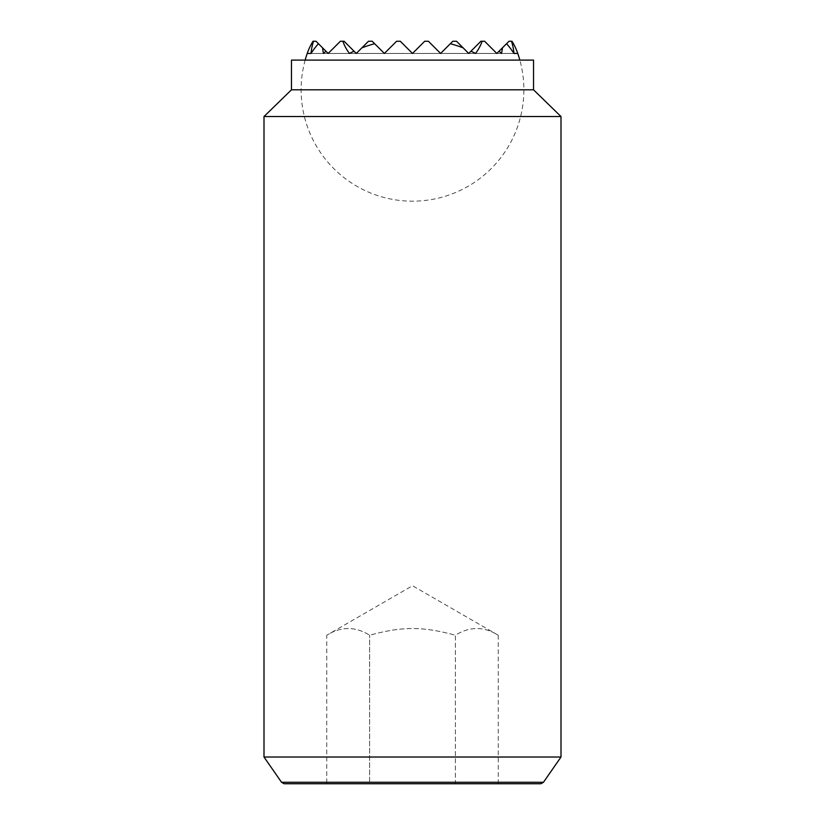 <?xml version="1.0" encoding="UTF-8"?>
<svg xmlns="http://www.w3.org/2000/svg" width="825" height="825" viewBox="0 0 825 825"><rect width="100%" height="100%" fill="white"/><g stroke="black" fill="none" stroke-linecap="round" stroke-linejoin="round"><path stroke-width="0.62" stroke-dasharray="4.12 3.09" d="M305.157 60.101A111.375 111.375 0 0 0 412.5 201.176A111.375 111.375 0 0 0 519.843 60.101M513.954 53.45L496.825 53.45L509.025 41.25L511.469 41.25A101.619 71.858 180 0 1 513.954 53.45L496.825 53.45L484.626 41.25L480.913 41.25L484.626 41.25L496.825 53.45L484.626 41.25L496.825 53.45L502.404 47.871A90.111 63.721 180 0 1 501.507 53.45L496.825 53.45L509.025 41.25L511.995 41.25L509.025 41.25L496.825 53.45L506.56 43.715A111.22 78.643 180 0 1 513.954 53.45L384.388 53.45L396.588 41.25L400.3 41.25L412.5 53.45L424.7 41.25L428.412 41.25L440.612 53.45L452.812 41.25L456.524 41.25L468.713 53.45L480.913 41.25L484.626 41.25L496.825 53.45L499.073 51.202A110.488 78.128 180 0 1 501.507 53.45L496.825 53.45L499.073 51.202L496.825 53.45L468.713 53.45L480.913 41.25L484.626 41.25L496.825 53.45L484.626 41.25L480.913 41.25L468.713 53.45L440.612 53.45L452.812 41.25L456.524 41.25L468.713 53.45L456.524 41.25L452.812 41.25L440.612 53.45L412.5 53.45L424.7 41.25L428.412 41.25L440.612 53.45L428.412 41.25L424.7 41.25L412.5 53.45L384.388 53.45L396.588 41.25L400.3 41.25L412.5 53.45L400.3 41.25L396.588 41.25L384.388 53.45L356.287 53.45L368.476 41.25L372.188 41.25L384.388 53.45L372.188 41.25L368.476 41.25L356.287 53.45L328.175 53.45L340.374 41.25L344.087 41.25L356.287 53.45L344.087 41.25L340.374 41.25L328.175 53.45L323.493 53.45A110.488 78.128 180 0 1 325.927 51.202L328.175 53.45L325.927 51.202L328.175 53.45L311.046 53.45A111.22 78.643 180 0 1 318.44 43.715L328.175 53.45L340.374 41.25L344.087 41.25L356.287 53.45L328.175 53.45L315.975 41.25L328.175 53.45L340.374 41.25L328.175 53.45L323.493 53.45A90.111 63.721 180 0 1 322.596 47.871L328.175 53.45L311.046 53.45A101.619 71.858 180 0 1 313.531 41.25L315.975 41.25L313.005 41.25L315.975 41.25L328.175 53.45L340.374 41.25L344.087 41.25L340.374 41.25L328.175 53.45L340.374 41.25L344.087 41.25L356.287 53.45L368.476 41.25L372.188 41.25L384.388 53.45L356.287 53.45L344.087 41.25L340.374 41.25L328.175 53.45L311.046 53.45M307.22 53.45A108.364 76.632 180 0 1 313.005 41.25L313.531 41.25M499.073 51.202L496.825 53.45L468.713 53.45L480.913 41.25L468.713 53.45L456.524 41.25L468.713 53.45L496.825 53.45L484.626 41.25L480.913 41.25L468.713 53.45L475.53 53.45L468.713 53.45L456.524 41.25L452.812 41.25L440.612 53.45L412.5 53.45L424.7 41.25L428.412 41.25L440.612 53.45L450.347 43.715A106.085 75.013 180 0 1 463.145 47.871L468.713 53.45L480.913 41.25L468.713 53.45L440.612 53.45L452.812 41.25L456.524 41.25L468.713 53.45L470.972 51.202A106.085 75.013 180 0 1 475.53 53.45A71.579 50.614 180 0 0 482.109 41.25L484.626 41.25L496.825 53.45L506.56 43.715L496.825 53.45L484.626 41.25L480.913 41.25L484.626 41.25L496.825 53.45L468.713 53.45L480.913 41.25L468.713 53.45L456.524 41.25L452.812 41.25L440.612 53.45L428.412 41.25L424.7 41.25L412.5 53.45L384.388 53.45L372.188 41.25L368.476 41.25L356.287 53.45L368.476 41.25L372.188 41.25L384.388 53.45L396.588 41.25L384.388 53.45L328.175 53.45L318.44 43.715L328.175 53.45L340.374 41.25L342.891 41.25A71.579 50.614 180 0 0 349.47 53.45A106.085 75.013 180 0 1 354.028 51.202L344.087 41.25L356.287 53.45L349.47 53.45L356.287 53.45L361.855 47.871A106.085 75.013 180 0 1 374.653 43.715L384.388 53.45L372.188 41.25L368.476 41.25L356.287 53.45L344.087 41.25L340.374 41.25L328.175 53.45L356.287 53.45L368.476 41.25L356.287 53.45L344.087 41.25L356.287 53.45L368.476 41.25L372.188 41.25L368.476 41.25L356.287 53.45L328.175 53.45L325.927 51.202M482.109 41.25L484.626 41.25L480.913 41.25L468.713 53.45L456.524 41.25L452.812 41.25L456.524 41.25L468.713 53.45L384.388 53.45L396.588 41.25L400.3 41.25L412.5 53.45L424.7 41.25L428.412 41.25L440.612 53.45L428.412 41.25L424.7 41.25L412.5 53.45L400.3 41.25L396.588 41.25L400.3 41.25L412.5 53.45L400.3 41.25L396.588 41.25L384.388 53.45L356.287 53.45L344.087 41.25L340.374 41.25L342.891 41.25M511.469 41.25L511.995 41.25A108.364 76.632 180 0 1 517.78 53.45M463.145 47.871L468.713 53.45L463.145 47.871L468.713 53.45L470.972 51.202L468.713 53.45L384.388 53.45L396.588 41.25L400.3 41.25L412.5 53.45L424.7 41.25L428.412 41.25L440.612 53.45L452.812 41.25L440.612 53.45L428.412 41.25L424.7 41.25L412.5 53.45L400.3 41.25L396.588 41.25L384.388 53.45L372.188 41.25L384.388 53.45L356.287 53.45L361.855 47.871L356.287 53.45L354.028 51.202L356.287 53.45L361.855 47.871M470.972 51.202L468.713 53.45L412.5 53.45L424.7 41.25L428.412 41.25L440.612 53.45L452.812 41.25L456.524 41.25L468.713 53.45L440.612 53.45L452.812 41.25L456.524 41.25L452.812 41.25L440.612 53.45L428.412 41.25L424.7 41.25L412.5 53.45L384.388 53.45L372.188 41.25L368.476 41.25L372.188 41.25L384.388 53.45L396.588 41.25L384.388 53.45L356.287 53.45L368.476 41.25L372.188 41.25L384.388 53.45L374.653 43.715L384.388 53.45L356.287 53.45L354.028 51.202M450.347 43.715L440.612 53.45L412.5 53.45L424.7 41.25L412.5 53.45L424.7 41.25L428.412 41.25L424.7 41.25L428.412 41.25L440.612 53.45L428.412 41.25L440.612 53.45L450.347 43.715L440.612 53.45L428.412 41.25L424.7 41.25L412.5 53.45L400.3 41.25L396.588 41.25L400.3 41.25L412.5 53.45L400.3 41.25L396.588 41.25L384.388 53.45L396.588 41.25L384.388 53.45L396.588 41.25L400.3 41.25L396.588 41.25L400.3 41.25L412.5 53.45L400.3 41.25L412.5 53.45L384.388 53.45L374.653 43.715M318.44 43.715L322.596 47.871M502.404 47.871L506.56 43.715M498.238 783.75L498.238 635.24C483.945 626.299 469.662 626.299 455.369 635.24L455.369 783.75L369.631 783.75L498.238 783.75L455.369 783.75L455.369 635.24C469.662 626.299 483.945 626.299 498.238 635.24L412.5 585.74L326.762 635.24C341.055 626.299 355.338 626.299 369.631 635.24C402.414 626.299 422.586 626.299 455.369 635.24C422.586 626.299 402.414 626.299 369.631 635.24C355.338 626.299 341.055 626.299 326.762 635.24L326.762 783.75L369.631 783.75L369.631 635.24L369.631 783.75L326.762 783.75M264 757.02L561 757.02M543.469 782.275L281.531 782.275M264 116.531L561 116.531M291.472 89.801L533.528 89.801M291.472 60.101L533.528 60.101M284.099 783.75L540.901 783.75"/><path stroke-width="1.24" d="M519.843 60.101A111.375 111.375 0 0 0 517.78 53.45A108.364 76.632 180 0 0 511.995 41.25L511.469 41.25A101.619 71.858 180 0 1 513.954 53.45A111.22 78.643 180 0 0 506.56 43.715L502.404 47.871A90.111 63.721 180 0 1 501.507 53.45A110.488 78.128 180 0 0 499.073 51.202L496.825 53.45L484.626 41.25L482.109 41.25A71.579 50.614 180 0 1 475.53 53.45A106.085 75.013 180 0 0 470.972 51.202L468.713 53.45L463.145 47.871A106.085 75.013 180 0 0 450.347 43.715L440.612 53.45L428.412 41.25L424.7 41.25L412.5 53.45L400.3 41.25L396.588 41.25L384.388 53.45L374.653 43.715A106.085 75.013 180 0 0 361.855 47.871L356.287 53.45L354.028 51.202A106.085 75.013 180 0 0 349.47 53.45A71.579 50.614 180 0 1 342.891 41.25L340.374 41.25L328.175 53.45L325.927 51.202A110.488 78.128 180 0 0 323.493 53.45A90.111 63.721 180 0 1 322.596 47.871L318.44 43.715A111.22 78.643 180 0 0 311.046 53.45A101.619 71.858 180 0 1 313.531 41.25L313.005 41.25A108.364 76.632 180 0 0 307.22 53.45A111.375 111.375 0 0 0 305.157 60.101M499.073 51.202L502.404 47.871M322.596 47.871L325.927 51.202M311.046 53.45L307.22 53.45M517.78 53.45L513.954 53.45M506.56 43.715L509.025 41.25L511.469 41.25M313.531 41.25L315.975 41.25L318.44 43.715M450.347 43.715L452.812 41.25L456.524 41.25L463.145 47.871M470.972 51.202L480.913 41.25L482.109 41.25M361.855 47.871L368.476 41.25L372.188 41.25L374.653 43.715M342.891 41.25L344.087 41.25L354.028 51.202M264 757.02L281.531 782.275L284.099 783.75L540.901 783.75L543.469 782.275L561 757.02L561 116.531L533.528 89.801L533.528 60.101L291.472 60.101L291.472 89.801L264 116.531L264 757.02L561 757.02M281.531 782.275L543.469 782.275M533.528 89.801L291.472 89.801M561 116.531L264 116.531"/></g></svg>
